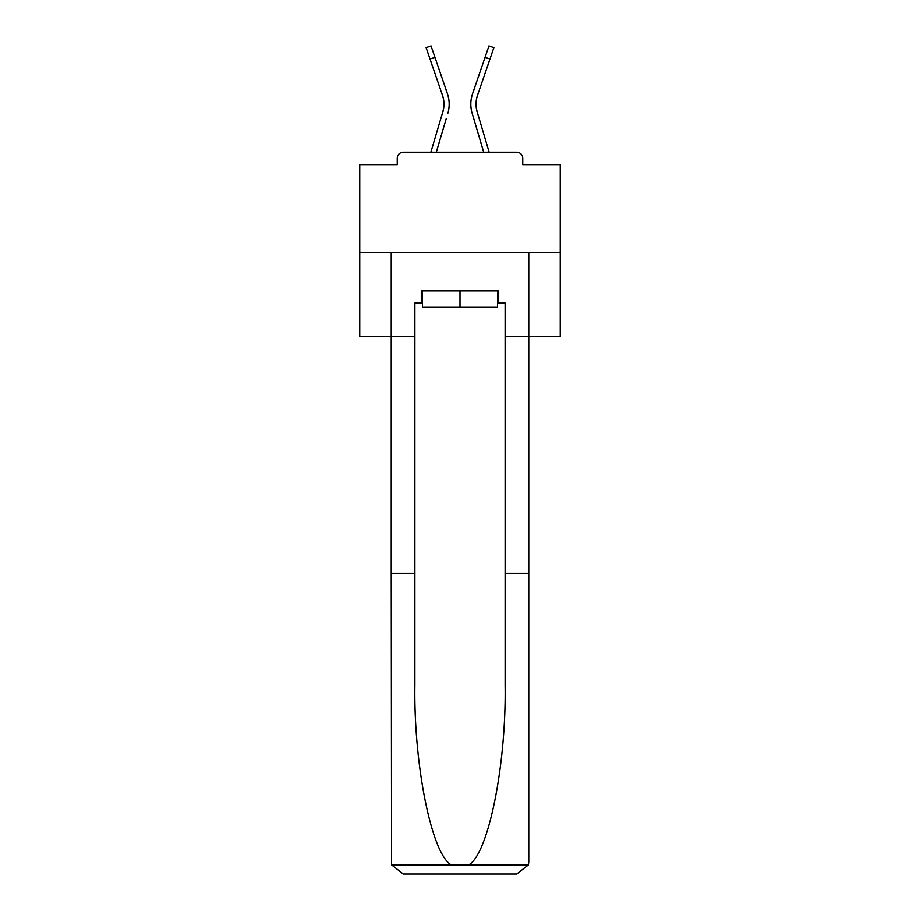 <?xml version="1.0" encoding="UTF-8"?>
<svg xmlns="http://www.w3.org/2000/svg" width="920" height="920" viewBox="0 0 920 920"><rect width="100%" height="100%" fill="white"/><g stroke="black" fill="none" stroke-linecap="round" stroke-linejoin="round"><path stroke-width="1.38" d="M522.755 164.691L522.755 158.274L522.755 164.691L560.245 164.691L560.245 336.697L505.114 336.697L505.114 303.025L498.697 303.025L498.697 290.996L421.303 290.996L421.303 303.025L422.51 303.025M560.245 252.494L359.754 252.494L359.754 336.697L391.23 336.697L391.23 252.494L528.77 252.494L528.77 861.971L528.77 573.275L505.114 573.275L505.114 336.697M359.754 252.494L359.754 164.691L397.244 164.691L397.244 158.274L397.244 164.691M522.755 158.274A6.014 6.014 0 0 0 516.741 152.26L403.259 152.26A6.014 6.014 0 0 0 397.244 158.274M516.741 152.26L491.28 152.26M428.72 152.26L403.259 152.26M443.647 108.249L442.853 111.78L443.647 108.249M436.287 152.26L446.257 118.645M441.255 117.162L430.847 152.26L441.255 117.162M476.353 108.249L477.147 111.78L476.353 108.249M473.742 118.645L472.144 113.263A32.073 32.073 0 0 1 472.569 93.725L488.957 46L493.879 47.69L477.491 95.415A26.864 26.864 0 0 0 477.147 111.78L489.152 152.26M497.49 290.996L497.49 307.027L422.51 307.027L422.51 290.996M460 290.996L460 307.027M421.303 303.025L414.885 303.025L414.885 573.275L391.23 573.275L391.586 864.857L403.259 874L516.741 874L433.734 874M486.266 874L516.741 874L528.413 864.857L528.77 861.971M414.885 573.275L414.885 685.434C413.643 765.118 431.744 854.381 451.272 864.857L468.728 864.857C488.255 854.381 506.356 765.118 505.114 685.434L505.114 573.275M414.885 336.697L391.23 336.697L391.23 573.275M497.49 303.025L498.697 303.025M477.491 95.415A26.864 26.864 0 0 0 476.042 104.144A26.864 26.864 0 0 1 477.491 95.415A26.864 26.864 0 0 0 476.042 104.144A26.864 26.864 0 0 1 477.491 95.415A26.864 26.864 0 0 0 476.042 104.144A26.864 26.864 0 0 1 477.491 95.415A26.864 26.864 0 0 0 476.042 104.144A26.864 26.864 0 0 1 477.491 95.415A26.864 26.864 0 0 0 476.042 104.144A26.864 26.864 0 0 1 477.491 95.415A26.864 26.864 0 0 0 476.042 104.144A26.864 26.864 0 0 1 477.491 95.415A26.864 26.864 0 0 0 476.042 104.144A26.864 26.864 0 0 1 477.491 95.415A26.864 26.864 0 0 0 476.042 104.144A26.864 26.864 0 0 1 477.491 95.415A26.864 26.864 0 0 0 476.042 104.144A26.864 26.864 0 0 1 477.491 95.415A26.864 26.864 0 0 0 476.042 104.144A26.864 26.864 0 0 1 477.491 95.415A26.864 26.864 0 0 0 476.042 104.144A26.864 26.864 0 0 1 477.491 95.415A26.864 26.864 0 0 0 476.042 104.144A26.864 26.864 0 0 1 477.491 95.415A26.864 26.864 0 0 0 476.042 104.144A26.864 26.864 0 0 1 477.491 95.415A26.864 26.864 0 0 0 476.042 104.144A26.864 26.864 0 0 1 477.491 95.415A26.864 26.864 0 0 0 476.042 104.144A26.864 26.864 0 0 1 477.491 95.415A26.864 26.864 0 0 0 476.042 104.144A26.864 26.864 0 0 1 477.491 95.415A26.864 26.864 0 0 0 476.042 104.144A26.864 26.864 0 0 1 477.491 95.415A26.864 26.864 0 0 0 476.042 104.144A26.864 26.864 0 0 1 477.491 95.415A26.864 26.864 0 0 0 476.042 104.144A26.864 26.864 0 0 1 477.491 95.415A26.864 26.864 0 0 0 476.042 104.144A26.864 26.864 0 0 1 477.491 95.415A26.864 26.864 0 0 0 476.042 104.144A26.864 26.864 0 0 1 477.491 95.415A26.864 26.864 0 0 0 476.042 104.144A26.864 26.864 0 0 1 477.491 95.415A26.864 26.864 0 0 0 476.042 104.144A26.864 26.864 0 0 1 477.491 95.415A26.864 26.864 0 0 0 476.042 104.144A26.864 26.864 0 0 1 477.491 95.415A26.864 26.864 0 0 0 476.042 104.144A26.864 26.864 0 0 1 477.491 95.415A26.864 26.864 0 0 0 476.042 104.144A26.864 26.864 0 0 1 477.491 95.415A26.864 26.864 0 0 0 476.042 104.144A26.864 26.864 0 0 1 477.491 95.415A26.864 26.864 0 0 0 476.042 104.144A26.864 26.864 0 0 1 477.491 95.415A26.864 26.864 0 0 0 476.042 104.144A26.864 26.864 0 0 1 477.491 95.415A26.864 26.864 0 0 0 476.042 104.144M430.019 59.075L426.121 47.69L431.043 46L434.953 57.373L430.019 59.075L442.508 95.415A26.864 26.864 0 0 1 442.853 111.78L430.847 152.26M442.508 95.415A26.864 26.864 0 0 1 443.957 104.144A26.864 26.864 0 0 0 442.508 95.415A26.864 26.864 0 0 1 443.957 104.144M447.856 113.263A32.073 32.073 0 0 0 447.43 93.725L434.953 57.373M447.43 93.725L441.853 77.475M483.713 152.26L472.144 113.263M472.569 93.725L478.147 77.475M391.586 864.857L451.272 864.857M468.728 864.857L528.413 864.857M489.98 59.075L485.047 57.373"/></g></svg>
